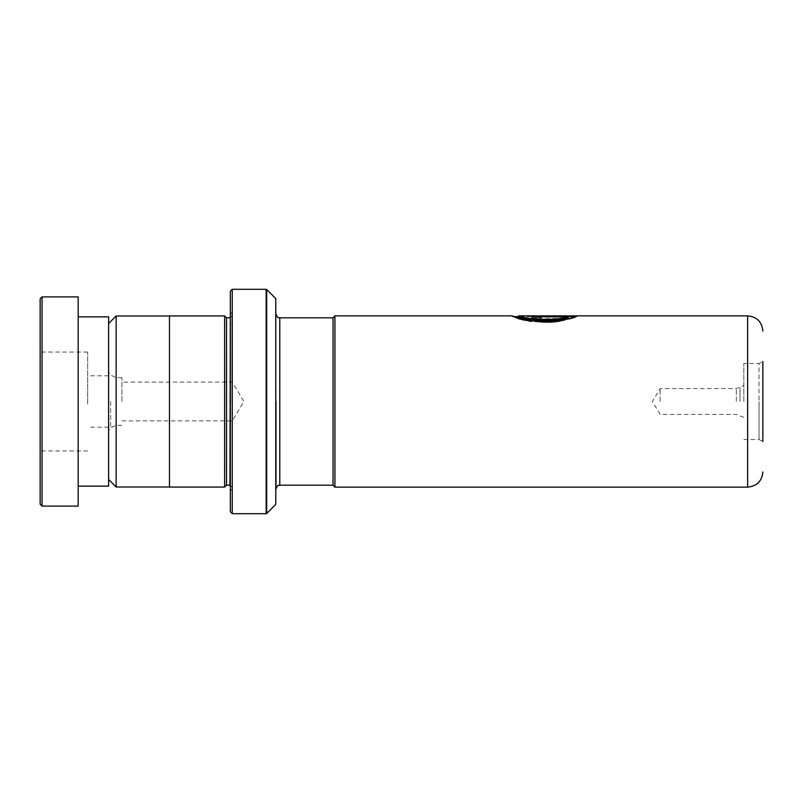 <?xml version="1.0" encoding="UTF-8"?>
<svg xmlns="http://www.w3.org/2000/svg" width="803" height="803" viewBox="0 0 803 803"><rect width="100%" height="100%" fill="white"/><g stroke="black" fill="none" stroke-linecap="round" stroke-linejoin="round"><path stroke-width="0.6" stroke-dasharray="4.01 3.01" d="M108.616 401.5L108.616 479.471L108.616 401.5M116.144 315.991L116.144 487.009M115.923 401.5L115.923 377.731L115.923 401.5M121.926 401.5L121.926 377.731L121.926 401.5M232.238 513.709L232.238 289.291M169.473 315.92L169.473 487.08M736.331 401.5L736.331 388.572L736.331 401.5M660.146 401.5L660.146 388.572L660.146 401.5M740.025 401.5L740.025 387.578L740.025 401.5M743.829 401.5L743.829 363.468L743.829 401.5M743.829 439.532L759.046 439.532L759.046 401.5L759.046 439.532L762.85 441.52L762.85 361.48L762.85 441.52L762.85 361.48L759.046 363.468L759.046 401.5L759.046 363.468L743.829 363.468M333.034 317.767L333.034 485.233M334.931 487.14L334.931 315.86M275.981 503.882L275.981 299.117M226.526 317.817L226.526 485.183M224.629 315.92L224.629 487.08M231.856 401.5L231.856 313.632L231.856 401.5M230.331 291.198L230.331 511.802M275.981 401.5L275.981 488.987M230.331 401.5L230.331 490.884L230.331 401.5M541.282 318.952L541.282 317.466C537.107 317.065 537.107 316.733 541.282 316.462L568.544 316.462L564.991 317.406L569.598 318.4L576.745 315.94L541.282 315.94L531.576 316.904L541.282 318.952L541.282 319.684L531.576 317.657L531.576 316.904M541.282 319.684L541.282 317.466C537.107 317.065 537.107 316.733 541.282 316.462L541.282 317.215L568.544 317.215L564.991 318.159L569.598 319.142L576.745 316.703L512.143 316.623L530.653 321.672L565.021 320.357L560.414 319.132L533.132 319.845L522.542 317.777L518.618 316.623L518.618 315.86L533.132 319.112L560.414 318.4L560.414 319.132M514.382 316.623L512.143 316.623L512.143 315.87L530.653 320.949L565.021 319.624L560.414 318.4M333.034 401.5L333.034 317.817L333.034 401.5M169.473 401.5L169.473 315.991L169.473 401.5M232.238 401.5L232.238 420.902L232.238 401.5M568.544 317.125L531.576 317.125L568.544 316.673M531.576 316.372L531.576 317.125M531.576 315.91L531.576 316.673M574.526 316.673L541.282 316.703L531.576 317.657M565.021 319.624L565.021 320.357M568.544 316.462L568.544 317.215M564.991 317.406L564.991 318.159M569.598 318.4L569.598 319.142M541.282 315.94L541.282 316.703M541.282 318.219C537.107 317.817 537.107 317.486 541.282 317.215C537.107 317.486 537.107 317.817 541.282 318.219M40.15 298.796L40.15 504.204M42.047 506.101L42.047 296.899M40.15 404.06L40.15 352.055L40.15 404.06M87.698 404.06L87.698 352.055L87.698 404.06M87.698 402.835L87.698 375.824L87.698 402.835M108.616 400.165L108.616 427.176L108.616 400.165M108.616 486.136L108.616 316.864M78.182 405.886L78.182 316.864L78.182 405.886M78.182 506.101L78.182 296.899M110.663 401.5L110.663 428.009L110.663 401.5M279.785 317.817L279.785 485.183M747.633 315.86L747.633 487.14M231.856 315.92L229.949 317.817L229.949 485.183L231.856 487.08M266.154 289.291L266.154 513.709M266.696 513.488L266.696 289.512M275.76 298.575L275.76 504.425M121.926 425.269L115.923 425.269L110.663 428.009C110.302 427.597 109.62 428.722 108.616 431.382M121.926 377.731L115.923 377.731L110.663 374.991C110.302 375.402 109.62 374.278 108.616 371.618M121.926 420.902L232.238 420.902L243.891 401.5L232.238 382.098L121.926 382.098M743.829 417.399L736.331 414.428L660.146 414.428L652.377 401.5L660.146 388.572L736.331 388.572L743.829 385.601M231.856 313.632L230.331 312.116M231.856 489.368L230.331 490.884M538.05 317.657L538.05 316.904M87.698 352.055L40.15 352.055M108.616 375.824L87.698 375.824M108.616 427.176L87.698 427.176M87.698 450.945L40.15 450.945"/><path stroke-width="1.2" d="M108.616 479.471L116.144 487.009L116.144 315.991L169.473 315.991M333.034 485.233L333.034 317.767L334.931 315.86L334.931 487.14L333.034 485.233M762.85 361.48L762.85 441.52M230.331 317.777L229.949 485.183L226.526 485.183L226.526 317.817L224.629 315.92L169.473 315.92L169.473 487.08L224.629 487.08L224.629 315.92M275.76 298.575L275.76 504.425L275.76 298.575L266.696 289.512L266.696 513.488L266.154 513.709L266.154 289.291L232.238 289.291L232.238 513.709L230.331 511.802L230.331 291.198L232.238 289.291M333.034 485.183L279.785 485.183C278.39 486.387 278.45 482.964 275.981 488.987L275.981 401.5M514.382 316.623L518.628 316.623L518.618 315.86L747.633 315.86C756.878 316.763 761.947 321.832 762.85 331.077M560.414 318.4C542.356 323.368 511.993 314.565 519.511 316.101C524.419 319.735 560.825 320.869 568.544 316.372L531.576 315.91L576.745 315.91C575.37 320.297 525.282 324.914 514.613 316.703C500.46 312.397 541.092 328.036 565.021 319.624M512.143 315.86L334.931 315.86M560.414 319.132C542.356 324.061 511.993 315.328 519.511 316.854C524.429 320.467 560.825 321.581 568.544 317.125L568.544 316.372M568.544 316.673L574.526 316.673M40.15 504.204L40.15 298.796L42.047 296.899L42.047 506.101L40.15 504.204M78.182 316.864L108.616 316.864L108.616 486.136L78.182 486.136M42.047 296.899L78.182 296.899L78.182 506.101L42.047 506.101M279.785 485.183L279.785 317.817C278.39 316.613 278.45 320.036 275.981 314.013M334.931 487.14L747.633 487.14L747.633 315.86M169.473 487.009L116.144 487.009M747.633 487.14C756.878 486.237 761.947 481.168 762.85 471.923M226.526 485.183L224.629 487.08M275.76 504.425L266.696 513.488M266.154 513.709L232.238 513.709M266.154 289.291L266.696 289.512M229.949 317.817L226.526 317.817M333.034 317.817L279.785 317.817M108.616 323.529L116.144 315.991"/></g></svg>

